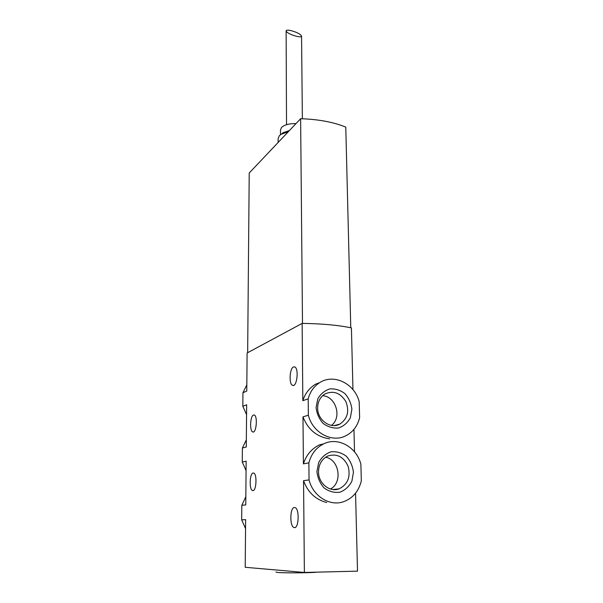 <?xml version="1.0" encoding="UTF-8"?>
<svg xmlns="http://www.w3.org/2000/svg" width="603" height="603" viewBox="0 0 603 603"><rect width="100%" height="100%" fill="white"/><g stroke="black" fill="none" stroke-linecap="round" stroke-linejoin="round"><path stroke-width="0.9" d="M308.359 415.226L308.186 398.847C310.108 391.731 313.914 386.342 319.598 382.686C333.723 373.28 354.654 383.561 359.192 401.711L359.622 417.706C357.519 426.185 352.845 432.245 345.602 435.894C331.725 443.024 312.558 432.562 308.359 415.226L302.977 416.854C308.035 429.675 316.952 437.009 329.735 438.863M309.053 479.905L308.872 462.855C311.276 453.946 316.191 447.622 323.607 443.891C337.921 436.625 356.524 446.959 360.88 464.227L361.325 480.87C358.71 491.332 352.785 498.282 343.544 501.719C329.758 506.671 313.025 496.216 309.053 479.905L303.55 480.681C307.786 492.282 315.505 499.57 326.728 502.54M246.567 414.615L242.821 406.271L242.956 392.719L246.823 384.895M246.069 470.589L242.255 462.056L242.398 448.014L246.28 446.989L246.65 404.786L242.821 406.271M245.557 528.59L241.675 519.846L241.818 505.299L245.768 504.922L246.152 461.182L242.255 462.056M303.55 480.681L304.379 572.458L245.21 567.287L245.632 519.643L241.675 519.846M353.953 429.374L354.519 451.851M355.559 493.194L357.511 571.154L304.379 572.458M242.956 392.719L246.77 391.083L247.109 353.004L302.133 323.412C321.55 323.63 337.974 325.123 351.413 327.889L352.959 389.636M253.516 415.022L254.217 415.022C257.88 415.904 256.358 433.663 252.755 431.936C249.476 431.19 250.185 415.769 253.516 415.022M253.124 473.016L253.637 473.054C257.413 473.8 256.305 492.154 252.567 490.533C249.062 489.855 249.612 473.227 253.124 473.016M293.54 366.941L294.686 366.91C299.148 368.237 296.947 387.586 292.591 385.34C288.754 384.269 289.598 368.207 293.54 366.941M294.4 507.5L294.95 507.56C299.759 508.495 298.862 529.472 294.076 527.542C289.538 526.66 289.885 507.342 294.4 507.5M302.977 416.854L303.399 463.858L308.872 462.855M308.186 398.847L302.834 400.686L302.133 323.412M323.607 443.891L319.658 444.773C311.691 448.609 306.271 454.964 303.399 463.858M315.535 384.209C309.354 388.015 305.118 393.503 302.834 400.686M275.948 571.998L277.342 572.428C282.845 573.031 307.108 572.963 315.784 572.315M247.66 352.71L249.22 173.008L300.626 118.716C318.309 119.273 333.361 122.07 345.775 127.097L350.773 327.753M300.626 118.716L302.495 323.412M290.827 30.557C287.955 29.946 286.387 30.029 286.131 30.791L286.719 31.861C289.402 34.778 301.681 38.336 301.56 36.172C300.618 34.152 297.038 32.283 290.827 30.557M280.47 134.733L280.455 130.06L281.48 127.497C284.375 124.806 289.221 123.509 296.005 123.6M281.352 134.122L283.109 132.698L289.432 130.534M278.134 142.474L278.126 138.652L279.31 135.743L281.186 134.265L288.226 131.808M316.1 407.424L317.781 398.877C320.638 393.872 324.655 390.548 329.818 388.912C335.23 388.543 340.265 390.103 344.901 393.601C348.843 398.04 351.172 403.271 351.888 409.294L350.351 417.766C347.614 422.809 343.665 426.215 338.509 427.994C333.044 428.484 327.926 426.969 323.17 423.442C319.13 418.912 316.779 413.575 316.1 407.424M316.944 471.531L318.655 462.576C321.572 457.278 325.665 453.69 330.926 451.82C336.451 451.263 341.577 452.732 346.31 456.23C350.328 460.73 352.702 466.104 353.441 472.353L351.881 481.224C349.084 486.561 345.067 490.231 339.813 492.244C334.235 492.93 329.019 491.513 324.165 487.993C320.042 483.402 317.638 477.915 316.944 471.531M317.638 407.967C317.758 401.673 320.201 397 324.957 393.955C333.482 390.277 340.461 392.839 345.888 401.643C349.567 411.412 347.509 418.919 339.723 424.165C330.391 429.389 317.397 419.922 317.638 407.967M322.605 395.711C335.871 396.292 342.278 417.472 331.462 425.386M318.512 471.802C318.738 464.287 321.829 459.019 327.783 456.011C336.926 453.268 343.733 456.75 348.195 466.458C350.758 476.965 347.727 484.428 339.097 488.845C329.698 492.636 318.331 483.282 318.512 471.802M325.605 457.225C339.255 459.516 342.896 482.611 330.452 489.025M242.398 448.014L246.341 439.821M241.818 505.299L245.836 496.699M302.367 118.768L301.56 36.172M286.523 124.708L286.131 30.949M283.109 132.698L281.186 134.265M319.598 382.686L315.527 384.201M339.723 424.165L334.333 425.56M339.097 488.845L332.871 489.538M294.92 527.535L294.076 527.542M293.473 385.392L292.591 385.34M253.162 490.541L252.567 490.533M253.366 431.959L252.755 431.936"/></g></svg>

